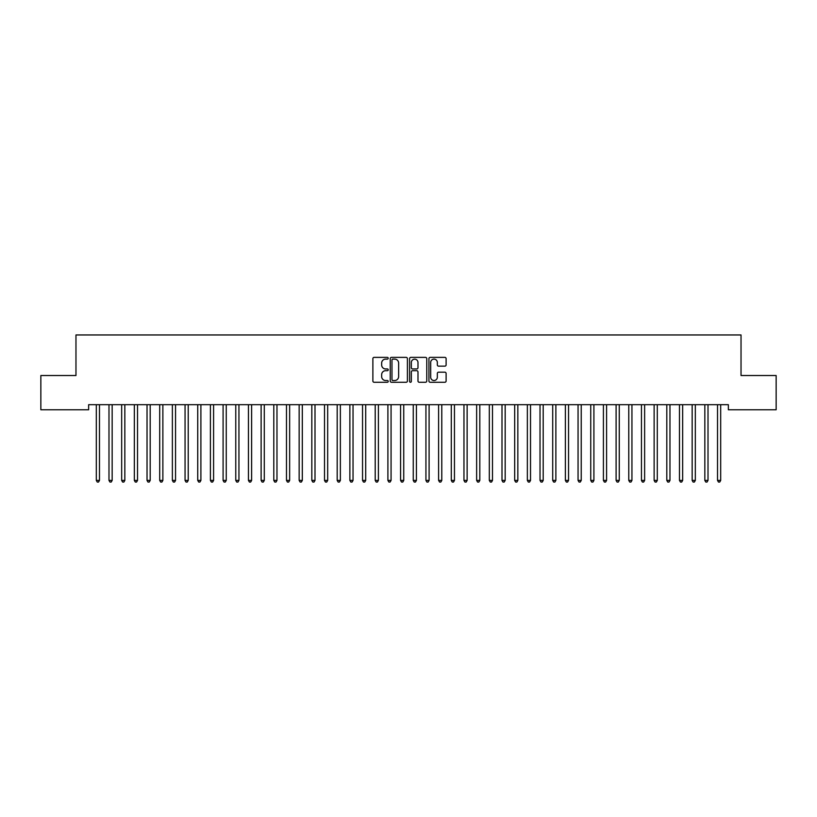 <?xml version="1.0" encoding="UTF-8"?>
<svg xmlns="http://www.w3.org/2000/svg" width="817" height="817" viewBox="0 0 817 817"><rect width="100%" height="100%" fill="white"/><g stroke="black" fill="none" stroke-linecap="round" stroke-linejoin="round"><path stroke-width="1.23" d="M388.218 358.244A0.868 0.868 0 0 0 387.35 357.376L374.125 357.376A1.246 1.246 0 0 0 372.879 358.622L372.879 381.018A1.246 1.246 0 0 0 374.125 382.264L387.35 382.264A0.868 0.868 0 0 0 388.218 381.396A0.868 0.868 0 0 0 387.35 380.518L385.634 380.518A3.983 3.983 0 0 1 381.651 376.545L381.651 374.676A3.983 3.983 0 0 1 385.634 370.693L387.35 370.693A0.868 0.868 0 0 0 388.218 369.825A0.868 0.868 0 0 0 387.35 368.947L385.634 368.947A3.983 3.983 0 0 1 381.651 364.964L381.651 363.105A3.983 3.983 0 0 1 385.634 359.123L387.35 359.123A0.868 0.868 0 0 0 388.218 358.244M444.867 366.149A1.246 1.246 0 0 0 446.113 364.903L446.113 358.622A1.246 1.246 0 0 0 444.867 357.376L430.181 357.376A1.246 1.246 0 0 0 428.935 358.622L428.935 381.018A1.246 1.246 0 0 0 430.181 382.264L444.867 382.264A1.246 1.246 0 0 0 446.113 381.018L446.113 373.43A1.246 1.246 0 0 0 444.867 372.184L438.586 372.184A1.246 1.246 0 0 0 437.34 373.43L437.34 377.199A3.329 3.329 0 0 1 434.011 380.518A3.329 3.329 0 0 1 430.682 377.199L430.682 362.452A3.329 3.329 0 0 1 434.011 359.123A3.329 3.329 0 0 1 437.34 362.452L437.34 364.903A1.246 1.246 0 0 0 438.586 366.149L444.867 366.149M728.356 404.681L88.644 404.681L88.644 409.756L40.85 409.756L40.85 375.524L75.971 375.524L75.971 334.96L741.029 334.96L741.029 375.524L776.15 375.524L776.15 409.756L728.356 409.756L728.356 404.681M407.407 358.622A1.246 1.246 0 0 0 406.172 357.376L391.486 357.376A1.246 1.246 0 0 0 390.24 358.622L390.24 381.018A1.246 1.246 0 0 0 391.486 382.264L406.172 382.264A1.246 1.246 0 0 0 407.407 381.018L407.407 358.622M410.828 357.376L425.514 357.376A1.246 1.246 0 0 1 426.76 358.622L426.76 381.018A1.246 1.246 0 0 1 425.514 382.264L419.233 382.264A1.246 1.246 0 0 1 417.987 381.018L417.987 371.939A1.246 1.246 0 0 0 416.741 370.693L412.575 370.693A1.246 1.246 0 0 0 411.329 371.939L411.329 381.396A0.868 0.868 0 0 1 410.461 382.264A0.868 0.868 0 0 1 409.593 381.396L409.593 358.622A1.246 1.246 0 0 1 410.828 357.376M392.854 359.123A0.868 0.868 0 0 0 391.976 359.991L391.976 379.65A0.868 0.868 0 0 0 392.854 380.518L394.652 380.518A3.983 3.983 0 0 0 398.635 376.545L398.635 363.105A3.983 3.983 0 0 0 394.652 359.123L392.854 359.123M417.987 362.513A3.329 3.329 0 0 0 414.658 359.184A3.329 3.329 0 0 0 411.329 362.513L411.329 367.701A1.246 1.246 0 0 0 412.575 368.947L416.741 368.947A1.246 1.246 0 0 0 417.987 367.701L417.987 362.513M96.222 404.875A1.266 1.266 -179.6 0 1 96.314 405.344A1.266 1.266 179.6 0 0 96.222 404.875L96.151 404.681M99.654 404.681L99.572 404.875A1.266 1.266 179.6 0 0 99.48 405.344L99.48 480.396L96.314 480.396L96.314 405.344M99.48 480.396L98.53 482.04L97.264 482.04L96.314 480.396M108.896 404.875A1.266 1.266 -179.6 0 1 108.988 405.344A1.266 1.266 179.6 0 0 108.896 404.875L108.824 404.681M121.58 404.875A1.266 1.266 -179.6 0 1 121.672 405.344A1.266 1.266 179.6 0 0 121.58 404.875L121.498 404.681M112.327 404.681L112.256 404.875A1.266 1.266 179.6 0 0 112.164 405.344L112.164 480.396L108.988 480.396L108.988 405.344M112.164 480.396L111.214 482.04L109.948 482.04L108.988 480.396M125.001 404.681L124.93 404.875A1.266 1.266 179.6 0 0 124.838 405.344L124.838 480.396L121.672 480.396L121.672 405.344M124.838 480.396L123.888 482.04L122.621 482.04L121.672 480.396M134.254 404.875A1.266 1.266 -179.6 0 1 134.345 405.344A1.266 1.266 179.6 0 0 134.254 404.875L134.182 404.681M146.937 404.875A1.266 1.266 -179.6 0 1 147.029 405.344A1.266 1.266 179.6 0 0 146.937 404.875L146.856 404.681M137.685 404.681L137.603 404.875A1.266 1.266 179.6 0 0 137.522 405.344L137.522 480.396L134.345 480.396L134.345 405.344M137.522 480.396L136.562 482.04L135.295 482.04L134.345 480.396M150.359 404.681L150.287 404.875A1.266 1.266 179.6 0 0 150.195 405.344L150.195 480.396L147.029 480.396L147.029 405.344M150.195 480.396L149.245 482.04L147.979 482.04L147.029 480.396M159.611 404.875A1.266 1.266 -179.6 0 1 159.703 405.344A1.266 1.266 179.6 0 0 159.611 404.875L159.54 404.681M163.043 404.681L162.961 404.875A1.266 1.266 179.6 0 0 162.869 405.344L162.869 480.396L159.703 480.396L159.703 405.344M162.869 480.396L161.919 482.04L160.653 482.04L159.703 480.396M172.285 404.875A1.266 1.266 -179.6 0 1 172.377 405.344A1.266 1.266 179.6 0 0 172.285 404.875L172.213 404.681M175.716 404.681L175.645 404.875A1.266 1.266 179.6 0 0 175.553 405.344L175.553 480.396L172.377 480.396L172.377 405.344M175.553 480.396L174.603 482.04L173.327 482.04L172.377 480.396M184.969 404.875A1.266 1.266 -179.6 0 1 185.061 405.344A1.266 1.266 179.6 0 0 184.969 404.875L184.887 404.681M197.643 404.875A1.266 1.266 -179.6 0 1 197.734 405.344A1.266 1.266 179.6 0 0 197.643 404.875L197.571 404.681M210.316 404.875A1.266 1.266 -179.6 0 1 210.408 405.344A1.266 1.266 179.6 0 0 210.316 404.875L210.245 404.681M223 404.875A1.266 1.266 -179.6 0 1 223.092 405.344A1.266 1.266 179.6 0 0 223 404.875L222.929 404.681M235.674 404.875A1.266 1.266 -179.6 0 1 235.766 405.344A1.266 1.266 179.6 0 0 235.674 404.875L235.602 404.681M248.358 404.875A1.266 1.266 -179.6 0 1 248.45 405.344A1.266 1.266 179.6 0 0 248.358 404.875L248.276 404.681M261.031 404.875A1.266 1.266 -179.6 0 1 261.123 405.344A1.266 1.266 179.6 0 0 261.031 404.875L260.96 404.681M273.705 404.875A1.266 1.266 -179.6 0 1 273.797 405.344A1.266 1.266 179.6 0 0 273.705 404.875L273.634 404.681M286.389 404.875A1.266 1.266 -179.6 0 1 286.481 405.344A1.266 1.266 179.6 0 0 286.389 404.875L286.307 404.681M188.39 404.681L188.319 404.875A1.266 1.266 179.6 0 0 188.227 405.344L188.227 480.396L185.061 480.396L185.061 405.344M188.227 480.396L187.277 482.04L186.01 482.04L185.061 480.396M201.074 404.681L200.992 404.875A1.266 1.266 179.6 0 0 200.9 405.344L200.9 480.396L197.734 480.396L197.734 405.344M200.9 480.396L199.951 482.04L198.684 482.04L197.734 480.396M213.748 404.681L213.676 404.875A1.266 1.266 179.6 0 0 213.584 405.344L213.584 480.396L210.408 480.396L210.408 405.344M213.584 480.396L212.634 482.04L211.368 482.04L210.408 480.396M226.421 404.681L226.35 404.875A1.266 1.266 179.6 0 0 226.258 405.344L226.258 480.396L223.092 480.396L223.092 405.344M226.258 480.396L225.308 482.04L224.042 482.04L223.092 480.396M239.105 404.681L239.034 404.875A1.266 1.266 179.6 0 0 238.942 405.344L238.942 480.396L235.766 480.396L235.766 405.344M238.942 480.396L237.982 482.04L236.716 482.04L235.766 480.396M251.779 404.681L251.707 404.875A1.266 1.266 179.6 0 0 251.616 405.344L251.616 480.396L248.45 480.396L248.45 405.344M251.616 480.396L250.666 482.04L249.399 482.04L248.45 480.396M264.463 404.681L264.381 404.875A1.266 1.266 179.6 0 0 264.289 405.344L264.289 480.396L261.123 480.396L261.123 405.344M264.289 480.396L263.34 482.04L262.073 482.04L261.123 480.396M277.137 404.681L277.065 404.875A1.266 1.266 179.6 0 0 276.973 405.344L276.973 480.396L273.797 480.396L273.797 405.344M276.973 480.396L276.023 482.04L274.747 482.04L273.797 480.396M289.81 404.681L289.739 404.875A1.266 1.266 179.6 0 0 289.647 405.344L289.647 480.396L286.481 480.396L286.481 405.344M289.647 480.396L288.697 482.04L287.431 482.04L286.481 480.396M299.063 404.875A1.266 1.266 -179.6 0 1 299.155 405.344A1.266 1.266 179.6 0 0 299.063 404.875L298.991 404.681M302.494 404.681L302.413 404.875A1.266 1.266 179.6 0 0 302.321 405.344L302.321 480.396L299.155 480.396L299.155 405.344M302.321 480.396L301.371 482.04L300.105 482.04L299.155 480.396M311.747 404.875A1.266 1.266 -179.6 0 1 311.828 405.344A1.266 1.266 179.6 0 0 311.747 404.875L311.665 404.681M315.168 404.681L315.096 404.875A1.266 1.266 179.6 0 0 315.005 405.344L315.005 480.396L311.828 480.396L311.828 405.344M315.005 480.396L314.055 482.04L312.788 482.04L311.828 480.396M324.42 404.875A1.266 1.266 -179.6 0 1 324.512 405.344A1.266 1.266 179.6 0 0 324.42 404.875L324.349 404.681M327.852 404.681L327.77 404.875A1.266 1.266 179.6 0 0 327.678 405.344L327.678 480.396L324.512 480.396L324.512 405.344M327.678 480.396L326.729 482.04L325.462 482.04L324.512 480.396M337.094 404.875A1.266 1.266 -179.6 0 1 337.186 405.344A1.266 1.266 179.6 0 0 337.094 404.875L337.023 404.681M340.526 404.681L340.454 404.875A1.266 1.266 179.6 0 0 340.362 405.344L340.362 480.396L337.186 480.396L337.186 405.344M340.362 480.396L339.402 482.04L338.136 482.04L337.186 480.396M349.778 404.875A1.266 1.266 -179.6 0 1 349.87 405.344A1.266 1.266 179.6 0 0 349.778 404.875L349.696 404.681M353.199 404.681L353.128 404.875A1.266 1.266 179.6 0 0 353.036 405.344L353.036 480.396L349.87 480.396L349.87 405.344M353.036 480.396L352.086 482.04L350.82 482.04L349.87 480.396M362.452 404.875A1.266 1.266 -179.6 0 1 362.544 405.344A1.266 1.266 179.6 0 0 362.452 404.875L362.38 404.681M365.883 404.681L365.802 404.875A1.266 1.266 179.6 0 0 365.71 405.344L365.71 480.396L362.544 480.396L362.544 405.344M365.71 480.396L364.76 482.04L363.494 482.04L362.544 480.396M375.126 404.875A1.266 1.266 -179.6 0 1 375.217 405.344A1.266 1.266 179.6 0 0 375.126 404.875L375.054 404.681M378.557 404.681L378.485 404.875A1.266 1.266 179.6 0 0 378.394 405.344L378.394 480.396L375.217 480.396L375.217 405.344M378.394 480.396L377.444 482.04L376.167 482.04L375.217 480.396M387.809 404.875A1.266 1.266 -179.6 0 1 387.901 405.344A1.266 1.266 179.6 0 0 387.809 404.875L387.728 404.681M391.231 404.681L391.159 404.875A1.266 1.266 179.6 0 0 391.067 405.344L391.067 480.396L387.901 480.396L387.901 405.344M391.067 480.396L390.118 482.04L388.851 482.04L387.901 480.396M400.483 404.875A1.266 1.266 -179.6 0 1 400.575 405.344A1.266 1.266 179.6 0 0 400.483 404.875L400.412 404.681M403.915 404.681L403.833 404.875A1.266 1.266 179.6 0 0 403.741 405.344L403.741 480.396L400.575 480.396L400.575 405.344M403.741 480.396L402.791 482.04L401.525 482.04L400.575 480.396M413.167 404.875A1.266 1.266 -179.6 0 1 413.259 405.344A1.266 1.266 179.6 0 0 413.167 404.875L413.085 404.681M416.588 404.681L416.517 404.875A1.266 1.266 179.6 0 0 416.425 405.344L416.425 480.396L413.259 480.396L413.259 405.344M416.425 480.396L415.475 482.04L414.209 482.04L413.259 480.396M425.841 404.875A1.266 1.266 -179.6 0 1 425.933 405.344A1.266 1.266 179.6 0 0 425.841 404.875L425.769 404.681M429.272 404.681L429.191 404.875A1.266 1.266 179.6 0 0 429.099 405.344L429.099 480.396L425.933 480.396L425.933 405.344M429.099 480.396L428.149 482.04L426.882 482.04L425.933 480.396M438.515 404.875A1.266 1.266 -179.6 0 1 438.606 405.344A1.266 1.266 179.6 0 0 438.515 404.875L438.443 404.681M441.946 404.681L441.874 404.875A1.266 1.266 179.6 0 0 441.783 405.344L441.783 480.396L438.606 480.396L438.606 405.344M441.783 480.396L440.833 482.04L439.556 482.04L438.606 480.396M451.198 404.875A1.266 1.266 -179.6 0 1 451.29 405.344A1.266 1.266 179.6 0 0 451.198 404.875L451.117 404.681M454.62 404.681L454.548 404.875A1.266 1.266 179.6 0 0 454.456 405.344L454.456 480.396L451.29 480.396L451.29 405.344M454.456 480.396L453.506 482.04L452.24 482.04L451.29 480.396M463.872 404.875A1.266 1.266 -179.6 0 1 463.964 405.344A1.266 1.266 179.6 0 0 463.872 404.875L463.801 404.681M467.304 404.681L467.222 404.875A1.266 1.266 179.6 0 0 467.13 405.344L467.13 480.396L463.964 480.396L463.964 405.344M467.13 480.396L466.18 482.04L464.914 482.04L463.964 480.396M476.546 404.875A1.266 1.266 -179.6 0 1 476.638 405.344A1.266 1.266 179.6 0 0 476.546 404.875L476.474 404.681M479.977 404.681L479.906 404.875A1.266 1.266 179.6 0 0 479.814 405.344L479.814 480.396L476.638 480.396L476.638 405.344M479.814 480.396L478.864 482.04L477.598 482.04L476.638 480.396M489.23 404.875A1.266 1.266 -179.6 0 1 489.322 405.344A1.266 1.266 179.6 0 0 489.23 404.875L489.148 404.681M492.651 404.681L492.58 404.875A1.266 1.266 179.6 0 0 492.488 405.344L492.488 480.396L489.322 480.396L489.322 405.344M492.488 480.396L491.538 482.04L490.271 482.04L489.322 480.396M501.904 404.875A1.266 1.266 -179.6 0 1 501.995 405.344A1.266 1.266 179.6 0 0 501.904 404.875L501.832 404.681M505.335 404.681L505.253 404.875A1.266 1.266 179.6 0 0 505.172 405.344L505.172 480.396L501.995 480.396L501.995 405.344M505.172 480.396L504.212 482.04L502.945 482.04L501.995 480.396M514.587 404.875A1.266 1.266 -179.6 0 1 514.679 405.344A1.266 1.266 179.6 0 0 514.587 404.875L514.506 404.681M518.009 404.681L517.937 404.875A1.266 1.266 179.6 0 0 517.845 405.344L517.845 480.396L514.679 480.396L514.679 405.344M517.845 480.396L516.895 482.04L515.629 482.04L514.679 480.396M527.261 404.875A1.266 1.266 -179.6 0 1 527.353 405.344A1.266 1.266 179.6 0 0 527.261 404.875L527.19 404.681M530.693 404.681L530.611 404.875A1.266 1.266 179.6 0 0 530.519 405.344L530.519 480.396L527.353 480.396L527.353 405.344M530.519 480.396L529.569 482.04L528.303 482.04L527.353 480.396M539.935 404.875A1.266 1.266 -179.6 0 1 540.027 405.344A1.266 1.266 179.6 0 0 539.935 404.875L539.863 404.681M543.366 404.681L543.295 404.875A1.266 1.266 179.6 0 0 543.203 405.344L543.203 480.396L540.027 480.396L540.027 405.344M543.203 480.396L542.253 482.04L540.977 482.04L540.027 480.396M552.619 404.875A1.266 1.266 -179.6 0 1 552.711 405.344A1.266 1.266 179.6 0 0 552.619 404.875L552.537 404.681M556.04 404.681L555.968 404.875A1.266 1.266 179.6 0 0 555.877 405.344L555.877 480.396L552.711 480.396L552.711 405.344M555.877 480.396L554.927 482.04L553.66 482.04L552.711 480.396M565.293 404.875A1.266 1.266 -179.6 0 1 565.384 405.344A1.266 1.266 179.6 0 0 565.293 404.875L565.221 404.681M568.724 404.681L568.642 404.875A1.266 1.266 179.6 0 0 568.55 405.344L568.55 480.396L565.384 480.396L565.384 405.344M568.55 480.396L567.601 482.04L566.334 482.04L565.384 480.396M577.966 404.875A1.266 1.266 -179.6 0 1 578.058 405.344A1.266 1.266 179.6 0 0 577.966 404.875L577.895 404.681M581.398 404.681L581.326 404.875A1.266 1.266 179.6 0 0 581.234 405.344L581.234 480.396L578.058 480.396L578.058 405.344M581.234 480.396L580.284 482.04L579.018 482.04L578.058 480.396M590.65 404.875A1.266 1.266 -179.6 0 1 590.742 405.344A1.266 1.266 179.6 0 0 590.65 404.875L590.579 404.681M594.071 404.681L594 404.875A1.266 1.266 179.6 0 0 593.908 405.344L593.908 480.396L590.742 480.396L590.742 405.344M593.908 480.396L592.958 482.04L591.692 482.04L590.742 480.396M603.324 404.875A1.266 1.266 -179.6 0 1 603.416 405.344A1.266 1.266 179.6 0 0 603.324 404.875L603.252 404.681M606.755 404.681L606.684 404.875A1.266 1.266 179.6 0 0 606.592 405.344L606.592 480.396L603.416 480.396L603.416 405.344M606.592 480.396L605.632 482.04L604.366 482.04L603.416 480.396M616.008 404.875A1.266 1.266 -179.6 0 1 616.1 405.344A1.266 1.266 179.6 0 0 616.008 404.875L615.926 404.681M619.429 404.681L619.357 404.875A1.266 1.266 179.6 0 0 619.266 405.344L619.266 480.396L616.1 480.396L616.1 405.344M619.266 480.396L618.316 482.04L617.049 482.04L616.1 480.396M628.682 404.875A1.266 1.266 -179.6 0 1 628.773 405.344A1.266 1.266 179.6 0 0 628.682 404.875L628.61 404.681M632.113 404.681L632.031 404.875A1.266 1.266 179.6 0 0 631.939 405.344L631.939 480.396L628.773 480.396L628.773 405.344M631.939 480.396L630.99 482.04L629.723 482.04L628.773 480.396M641.355 404.875A1.266 1.266 -179.6 0 1 641.447 405.344A1.266 1.266 179.6 0 0 641.355 404.875L641.284 404.681M644.787 404.681L644.715 404.875A1.266 1.266 179.6 0 0 644.623 405.344L644.623 480.396L641.447 480.396L641.447 405.344M644.623 480.396L643.673 482.04L642.397 482.04L641.447 480.396M654.039 404.875A1.266 1.266 -179.6 0 1 654.131 405.344A1.266 1.266 179.6 0 0 654.039 404.875L653.957 404.681M657.46 404.681L657.389 404.875A1.266 1.266 179.6 0 0 657.297 405.344L657.297 480.396L654.131 480.396L654.131 405.344M657.297 480.396L656.347 482.04L655.081 482.04L654.131 480.396M666.713 404.875A1.266 1.266 -179.6 0 1 666.805 405.344A1.266 1.266 179.6 0 0 666.713 404.875L666.641 404.681M670.144 404.681L670.063 404.875A1.266 1.266 179.6 0 0 669.971 405.344L669.971 480.396L666.805 480.396L666.805 405.344M669.971 480.396L669.021 482.04L667.755 482.04L666.805 480.396M679.397 404.875A1.266 1.266 -179.6 0 1 679.478 405.344A1.266 1.266 179.6 0 0 679.397 404.875L679.315 404.681M682.818 404.681L682.746 404.875A1.266 1.266 179.6 0 0 682.655 405.344L682.655 480.396L679.478 480.396L679.478 405.344M682.655 480.396L681.705 482.04L680.438 482.04L679.478 480.396M692.07 404.875A1.266 1.266 -179.6 0 1 692.162 405.344A1.266 1.266 179.6 0 0 692.07 404.875L691.999 404.681M695.502 404.681L695.42 404.875A1.266 1.266 179.6 0 0 695.328 405.344L695.328 480.396L692.162 480.396L692.162 405.344M695.328 480.396L694.379 482.04L693.112 482.04L692.162 480.396M704.744 404.875A1.266 1.266 -179.6 0 1 704.836 405.344A1.266 1.266 179.6 0 0 704.744 404.875L704.673 404.681M708.176 404.681L708.104 404.875A1.266 1.266 179.6 0 0 708.012 405.344L708.012 480.396L704.836 480.396L704.836 405.344M708.012 480.396L707.052 482.04L705.786 482.04L704.836 480.396M717.428 404.875A1.266 1.266 -179.6 0 1 717.52 405.344A1.266 1.266 179.6 0 0 717.428 404.875L717.346 404.681M720.849 404.681L720.778 404.875A1.266 1.266 179.6 0 0 720.686 405.344L720.686 480.396L717.52 480.396L717.52 405.344M720.686 480.396L719.736 482.04L718.47 482.04L717.52 480.396"/></g></svg>
